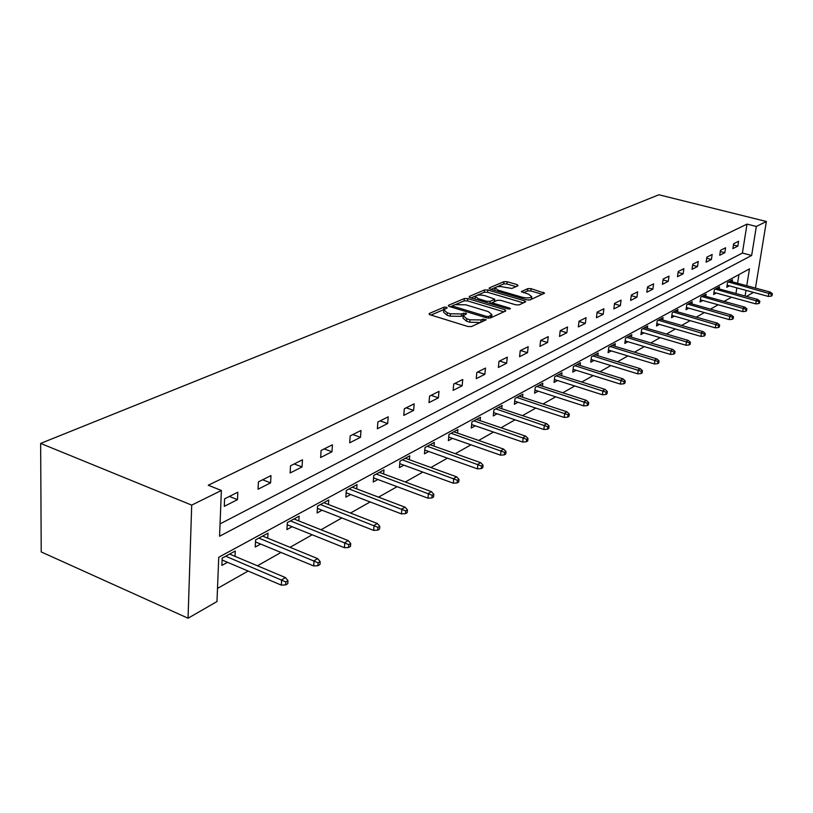 <?xml version="1.0" encoding="UTF-8"?>
<svg xmlns="http://www.w3.org/2000/svg" width="813" height="813" viewBox="0 0 813 813"><rect width="100%" height="100%" fill="white"/><g stroke="black" fill="none" stroke-linecap="round" stroke-linejoin="round"><path stroke-width="1.22" d="M446.418 307.223L444.02 307.192L429.244 313.493L429.914 314.733L467.993 326.521L471.52 326.562L486.174 319.794L482.952 319.092L481.113 319.926L469.985 319.794L466.814 318.818L463.247 315.769L466.55 313.798L465.768 313.137L461.489 313.92L450.412 313.788L447.272 312.822L443.807 309.834L447.18 307.873L446.418 307.223M444.061 309.489L430.971 315.068M463.542 315.373L461.266 316.318L461.489 313.92M518.054 285.769L517.251 284.652L507.16 281.725L503.938 281.664L489.274 287.914L490.026 289.042L526.753 299.855L530.046 299.906L544.619 293.158L531.072 288.666L527.84 288.615L521.397 291.582L528.694 294.276L531.753 296.674C530.137 298.107 526.936 298.29 522.139 297.212L497.993 290.109L495.066 287.782C496.713 286.359 499.904 286.176 504.649 287.233L511.885 288.452L518.054 285.769M220.059 523.887L742.401 253.056L747.015 224.114L756.344 226.451L766.385 221.502L658.886 194.774L40.65 443.41L41.219 551.936L188.047 618.226L216.98 601.559L218.738 557.271L749.484 268.869L746.751 285.729M747.015 224.114L208.25 485.239L221.38 490.473L191.705 505.117L40.65 443.41M467.739 298.574L464.375 298.523L448.563 305.261L449.264 306.471L486.916 317.944L490.361 317.985L505.788 310.952L504.975 309.743L467.739 298.574L467.516 300.901L464.152 300.861L456.215 304.255M469.304 296.42L484.528 289.936L487.82 289.987L524.588 300.84L525.737 301.755L519.131 304.885L515.788 304.834L500.686 300.343L497.353 300.292L492.719 302.456L493.837 303.371L509.639 308.097L510.432 308.757L507.851 308.91L470.036 297.588L469.304 296.42L469.233 297.233M224.286 506.347L237.487 499.649L237.813 492.2L224.581 498.836L224.286 506.347M258.056 489.223L270.597 482.871L270.973 475.585L258.422 481.875L258.056 489.223M290.139 472.973L302.05 466.936L302.477 459.802L290.546 465.778L290.139 472.973M320.637 457.516L331.978 451.764L332.436 444.782L321.084 450.473L320.637 457.516M349.681 442.8L360.484 437.323L360.982 430.484L350.169 435.9L349.681 442.8M377.364 428.766L387.669 423.543L388.197 416.845L377.882 422.008L377.364 428.766M403.776 415.382L413.614 410.392L414.183 403.827L404.325 408.756L403.776 415.382M429.01 402.598L438.41 397.831L439 391.378L429.589 396.104L429.01 402.598M453.136 390.372L462.14 385.809L462.749 379.478L453.745 384L453.136 390.372M476.235 378.665L484.853 374.295L485.493 368.086L476.855 372.415L476.235 378.665M498.359 367.456L506.631 363.259L507.282 357.171L499.009 361.307L498.359 367.456M519.578 356.694L527.515 352.679L528.186 346.694L520.249 350.667L519.578 356.694M539.954 346.379L547.566 342.517L548.247 336.633L540.625 340.454L539.954 346.379M559.517 336.46L566.834 332.751L567.535 326.978L560.208 330.647L559.517 336.46M578.317 326.938L585.36 323.361L586.071 317.68L579.029 321.216L578.317 326.938M596.417 317.761L603.195 314.326L603.907 308.747L597.128 312.141L596.417 317.761M613.835 308.94L620.36 305.627L621.091 300.129L614.557 303.412L613.835 308.94M630.614 300.434L636.914 297.243L637.646 291.837L631.355 294.997L630.614 300.434M646.802 292.233L652.869 289.154L653.611 283.839L647.534 286.877L646.802 292.233M662.412 284.326L668.266 281.349L669.018 276.115L663.154 279.052L662.412 284.326M677.473 276.684L683.133 273.818L683.896 268.666L678.235 271.501L677.473 276.684M692.036 269.306L697.503 266.542L698.265 261.461L692.788 264.205L692.036 269.306M706.101 262.182L711.385 259.499L712.158 254.499L706.863 257.152L706.101 262.182M719.708 255.282L724.82 252.691L725.592 247.772L720.47 250.333L719.708 255.282M732.869 248.615L737.828 246.105L738.59 241.248L733.641 243.727L732.869 248.615M217.498 588.419L248.148 571.051M257.457 565.787L280.983 552.454M290.058 547.312L312.182 534.781M321.033 529.761L341.867 517.962M350.505 513.064L370.139 501.946M378.573 497.16L397.1 486.672M405.341 481.997L422.831 472.089M430.9 467.516L447.424 458.156M455.321 453.684L470.961 444.823M478.684 440.443L493.491 432.059M501.052 427.77L515.076 419.823M522.495 415.626L535.797 408.085M543.054 403.97L555.686 396.815M562.799 392.791L574.791 385.992M581.773 382.039L593.165 375.586M600.014 371.704L610.848 365.565M617.575 361.755L627.88 355.911M634.486 352.171L644.292 346.623M650.776 342.944L660.115 337.649M666.487 334.041L675.39 329.001M681.65 325.454L690.135 320.647M696.294 317.151L704.383 312.568M710.44 309.143L718.153 304.763M724.109 301.389L731.476 297.223M735.938 293.513L736.842 287.873M737.574 283.249L738.956 274.591M235.008 556.336L235.242 551.011L222.183 558.135L221.888 565.421L227.538 562.311M267.731 538.176L267.995 533.145L255.587 539.913L255.241 547.047L260.658 544.07M298.849 520.92L299.133 516.164L287.335 522.596L286.938 529.588L292.131 526.722M328.472 504.507L328.767 499.995L317.537 506.123L317.1 512.973L322.09 510.218M356.704 488.877L357.019 484.589L346.318 490.422L345.84 497.139L350.637 494.497M383.655 473.969L383.98 469.884L373.756 475.453L373.248 482.038L377.862 479.497M409.386 459.731L409.722 455.839L399.955 461.164L399.417 467.617L403.868 465.168M434 446.124L434.335 442.414L424.996 447.506L424.437 453.837L428.725 451.479M457.556 433.116L457.902 429.559L448.959 434.437L448.37 440.656L452.506 438.38M480.117 420.656L480.473 417.252L471.906 421.927L471.286 428.024L475.29 425.829M501.763 408.705L502.109 405.443L493.898 409.925L493.257 415.921L497.129 413.797M522.525 397.252L522.881 394.112L514.995 398.421L514.344 404.305L518.084 402.252M542.474 386.246L542.83 383.238L535.249 387.364L534.588 393.157L538.206 391.165M561.651 375.677L562.007 372.771L554.72 376.744L554.039 382.445L557.545 380.504M580.096 365.504L580.452 362.71L573.439 366.541L572.748 372.13L576.153 370.261M597.86 355.718L598.205 353.025L591.458 356.714L590.756 362.212L594.059 360.393M614.963 346.297L615.309 343.696L608.805 347.242L608.094 352.659L611.305 350.891M631.457 337.212L631.803 334.702L625.532 338.117L624.811 343.452L627.931 341.734M647.372 328.452L647.717 326.023L641.66 329.326L640.939 334.57L643.967 332.903M662.737 319.997L663.073 317.649L657.229 320.83L656.498 325.993L659.434 324.377M677.564 311.836L677.9 309.55L672.26 312.629L671.518 317.72L674.384 316.135M691.904 303.94L692.239 301.735L686.782 304.712L686.04 309.723L688.824 308.178M705.775 296.318L706.101 294.174L700.816 297.05L700.074 301.989L702.798 300.485M719.19 288.94L719.505 286.857L714.403 289.641L713.651 294.509L716.304 293.046M732.178 281.796L732.493 279.774L727.544 282.477L726.792 287.263L729.383 285.841M753.438 292.375L746.466 296.399M755.46 288.087L766.385 221.502M221.38 490.473L219.561 536.255L751.649 255.465L756.344 226.451M191.705 505.117L188.047 618.226M745.084 296.013L745.999 290.353M742.401 253.056L751.649 255.465M237.487 499.649L229.398 496.418M270.597 482.871L262.619 479.772M302.05 466.936L294.184 463.959M331.978 451.764L324.214 448.908M360.484 437.323L352.832 434.569M387.669 423.543L380.118 420.89M413.614 410.392L406.175 407.831M438.41 397.831L431.073 395.352M462.14 385.809L454.904 383.421M484.853 374.295L477.719 371.978M506.631 363.259L499.578 361.023M527.515 352.679L520.564 350.515M547.566 342.517L540.706 340.413M566.834 332.751L560.198 330.749M585.36 323.361L578.988 321.481M603.195 314.326L597.077 312.548M620.36 305.627L614.486 303.94M636.914 297.243L631.264 295.647M652.869 289.154L647.433 287.639M668.266 281.349L663.032 279.916M683.133 273.818L678.093 272.446M697.503 266.542L692.635 265.231M711.385 259.499L706.7 258.26M724.82 252.691L720.288 251.512M737.828 246.105L733.448 244.977M443.735 310.556L443.583 312.222L447.048 315.22L447.272 312.822M461.266 316.318L450.189 316.186L447.048 315.22M463.176 316.47L463.014 318.168L466.581 321.226L466.814 318.818M480.361 322.537L469.751 322.212L466.581 321.226M503.847 311.836L467.516 300.901M452.658 305.779L450.3 306.786M452.943 305.495L453.43 306.349L486.448 316.389L488.857 316.42L491.885 314.641L488.257 311.603L465.788 304.814L454.894 304.662L452.943 305.495M490.95 317.71L491.702 316.359M471.073 297.893L475.676 295.922M477.089 295.322L484.304 292.233L484.528 289.936M523.47 302.903L487.587 292.284L484.304 292.233M485.168 295.729C480.32 294.641 477.038 294.834 475.331 296.318L478.247 298.717L486.814 301.277L490.168 301.328L494.802 299.164L485.168 295.729M475.28 296.847L475.036 299.082M492.739 302.426L490.087 303.595M495.015 288.269L494.761 290.434M528.826 300.119L530.239 299.814M531.021 299.469L531.539 298.503M542.362 294.306L530.818 290.942L527.586 290.891L523.44 292.731M516.052 286.643L506.916 283.981L503.704 283.92L497.089 286.755M495.229 287.548L491.052 289.337M285.678 584.903L287.792 583.643L287.965 580.695L285.841 581.956L285.678 584.903L281.328 585.136L281.623 579.821L285.454 577.576L229.632 554.08M285.841 581.956L225.709 556.214M281.328 585.136L222.112 560.005M285.454 577.576L287.965 580.695M317.954 565.706L319.966 564.507L320.159 561.62L318.147 562.82L317.954 565.706L313.696 565.939L314.031 560.746L317.659 558.612L262.609 536.082M318.147 562.82L258.89 538.115M313.696 565.939L255.495 541.936M317.659 558.612L320.159 561.62M348.614 547.474L350.525 546.336L350.728 543.511L348.818 544.649L348.614 547.474L344.427 547.718L344.793 542.637L348.238 540.604L293.971 518.979M348.818 544.649L290.434 520.909M344.427 547.718L287.213 524.751M348.238 540.604L350.728 543.511M377.75 530.137L379.569 529.06L379.793 526.296L377.974 527.373L377.75 530.137L373.655 530.401L374.041 525.411L377.323 523.481L323.818 502.698M377.974 527.373L320.444 504.538M373.655 530.401L317.395 508.389M377.323 523.481L379.793 526.296M405.494 513.643L407.232 512.617L407.465 509.903L405.728 510.93L405.494 513.643L401.47 513.907L401.886 509.019L405.016 507.18L352.253 487.19M405.728 510.93L349.041 488.938M401.47 513.907L346.145 492.78M405.016 507.18L407.465 509.903M431.937 497.922L433.583 496.936L433.837 494.274L432.181 495.259L431.937 497.922L427.984 498.186L428.421 493.4L431.408 491.641L379.386 472.383M432.181 495.259L376.317 474.06M427.984 498.186L373.574 477.892M431.408 491.641L433.837 494.274M457.16 482.912L458.735 481.977L458.999 479.365L457.414 480.3L457.16 482.912L453.288 483.186L453.745 478.491L456.591 476.814L405.301 458.247M457.414 480.3L402.374 459.853M453.288 483.186L399.752 463.674M456.591 476.814L458.999 479.365M481.255 468.583L482.77 467.688L483.034 465.127L481.52 466.022L481.255 468.583L477.455 468.857L477.922 464.253L480.646 462.648L430.077 444.741M481.52 466.022L427.272 446.266M477.455 468.857L424.772 450.067M480.646 462.648L483.034 465.127M504.304 454.884L505.737 454.02L506.011 451.51L504.568 452.363L504.304 454.884L500.554 455.158L501.052 450.636L503.654 449.111L453.786 431.805M504.568 452.363L451.103 433.268M500.554 455.158L448.715 437.048M503.654 449.111L506.011 451.51M526.346 441.764L527.728 440.941L528.013 438.481L526.631 439.294L526.346 441.764L522.678 442.048L523.176 437.607L525.665 436.144L476.489 419.417M526.631 439.294L473.918 420.819M522.678 442.048L471.631 424.579M525.665 436.144L528.013 438.481M547.474 429.203L548.805 428.41L549.09 425.992L547.769 426.784L547.474 429.203L543.867 429.488L544.375 425.128L546.763 423.725L498.267 407.547M547.769 426.784L495.798 408.888M543.867 429.488L493.613 412.608M546.763 423.725L549.09 425.992M567.728 417.15L568.998 416.398L569.293 414.02L568.023 414.772L567.728 417.15L564.181 417.445L564.71 413.167L566.996 411.815L519.151 396.144M568.023 414.772L516.794 397.435M564.181 417.445L514.69 401.134M566.996 411.815L569.293 414.02M587.169 405.596L588.388 404.864L588.693 402.537L587.474 403.258L587.169 405.596L583.683 405.88L584.212 401.673L586.417 400.382L539.222 385.199M587.474 403.258L536.946 386.439M583.683 405.88L534.934 390.108M586.417 400.382L588.693 402.537M605.848 394.488L607.016 393.797L607.321 391.5L606.152 392.191L605.848 394.488L602.413 394.783L602.951 390.647L605.065 389.397L558.511 374.681M606.152 392.191L556.316 375.87M602.413 394.783L554.385 379.498M605.065 389.397L607.321 391.5M623.795 383.817L624.923 383.147L625.227 380.891L624.099 381.551L623.795 383.817L620.41 384.112L620.959 380.047L622.992 378.848L577.057 364.559M624.099 381.551L574.954 365.708M620.41 384.112L573.094 369.305M622.992 378.848L625.227 380.891M641.061 373.543L642.148 372.903L642.453 370.677L641.366 371.328L641.061 373.543L637.727 373.838L638.286 369.844L640.248 368.685L594.913 354.824M641.366 371.328L592.89 355.931M637.727 373.838L591.102 359.488M640.248 368.685L642.453 370.677M657.676 363.665L658.723 363.035L659.038 360.86L657.991 361.47L657.676 363.665L654.404 363.96L654.963 360.027L656.853 358.909L612.118 345.434M657.991 361.47L610.167 346.501M654.404 363.96L608.439 350.027M656.853 358.909L659.038 360.86M673.692 354.133L674.699 353.543L675.014 351.389L674.007 351.988L673.692 354.133L670.471 354.427L671.04 350.566L672.849 349.488L628.703 336.389M674.007 351.988L626.813 337.415M670.471 354.427L625.156 340.911M672.849 349.488L675.014 351.389M689.129 344.956L690.105 344.377L690.42 342.263L689.454 342.842L689.129 344.956L685.959 345.251L686.528 341.44L688.276 340.413L644.699 327.669M689.454 342.842L642.88 328.655M685.959 345.251L641.274 332.111M688.276 340.413L690.42 342.263M704.028 336.094L704.962 335.545L705.278 333.462L704.343 334.011L704.028 336.094L700.897 336.399L701.467 332.649L703.164 331.653L660.136 319.245M704.343 334.011L658.378 320.2M700.897 336.399L656.833 323.615M703.164 331.653L705.278 333.462M718.397 327.548L719.302 327.009L719.627 324.966L718.722 325.495L718.397 327.548L715.318 327.842L715.897 324.153L717.523 323.188L675.044 311.115M718.722 325.495L673.347 312.04M715.318 327.842L671.853 315.414M717.523 323.188L719.627 324.966M732.279 319.296L733.153 318.777L733.478 316.755L732.604 317.273L732.279 319.296L729.251 319.59L729.83 315.952L731.405 315.017L689.454 303.249M732.604 317.273L687.818 304.143M729.251 319.59L686.365 307.487M731.405 315.017L733.478 316.755M745.704 311.308L746.547 310.81L746.873 308.818L746.029 309.316L745.704 311.308L742.706 311.603L743.285 308.025L744.81 307.121L703.387 295.658M746.029 309.316L701.802 296.521M742.706 311.603L700.4 299.824M744.81 307.121L746.873 308.818M758.681 303.595L759.494 303.107L759.82 301.145L759.007 301.633L758.681 303.595L755.724 303.889L756.314 300.363L757.787 299.489L716.863 288.3M759.007 301.633L715.328 289.133M755.724 303.889L713.977 292.406M757.787 299.489L759.82 301.145M771.232 296.125L772.025 295.658L772.35 293.727L771.557 294.194L771.232 296.125L768.326 296.42L768.905 292.944L770.338 292.101L729.911 281.186M771.557 294.194L728.428 281.989M768.326 296.42L727.117 285.231M770.338 292.101L772.35 293.727M443.796 309.57L444.02 307.192M482.719 321.46L482.952 319.092M463.125 315.495L463.359 313.107M450.189 316.186L450.412 313.788M469.751 322.212L469.985 319.794M480.869 322.304L481.113 319.926M429.162 314.407L429.244 313.493M504.802 311.409L504.975 309.743M448.481 306.125L448.563 305.261M464.152 300.861L464.375 298.523M453.308 307.7L453.43 306.349M486.306 317.751L486.448 316.389M488.674 318.218L488.857 316.42M490.534 317.903L490.778 315.546M487.587 292.284L487.82 289.987M524.415 302.477L524.588 300.84M493.704 304.672L493.837 303.371M509.527 309.092L509.639 308.097M478.125 300.007L478.247 298.717M486.692 302.578L486.814 301.277M489.944 303.554L490.168 301.328M494.243 301.664L494.467 299.438M497.871 291.349L497.993 290.109M522.007 298.462L522.139 297.212M521.631 292.07L521.712 291.328M527.586 290.891L527.84 288.615M530.818 290.942L531.072 288.666M543.287 293.879L543.47 292.274M489.202 288.676L489.274 287.914M503.704 283.92L503.938 281.664M506.916 283.981L507.16 281.725M517.088 286.186L517.251 284.652M452.516 307.456L452.668 305.851M491.641 317.029L491.885 314.641M492.526 304.326L492.698 302.649M494.568 301.491L494.802 299.164M531.489 298.981L531.753 296.674"/></g></svg>
